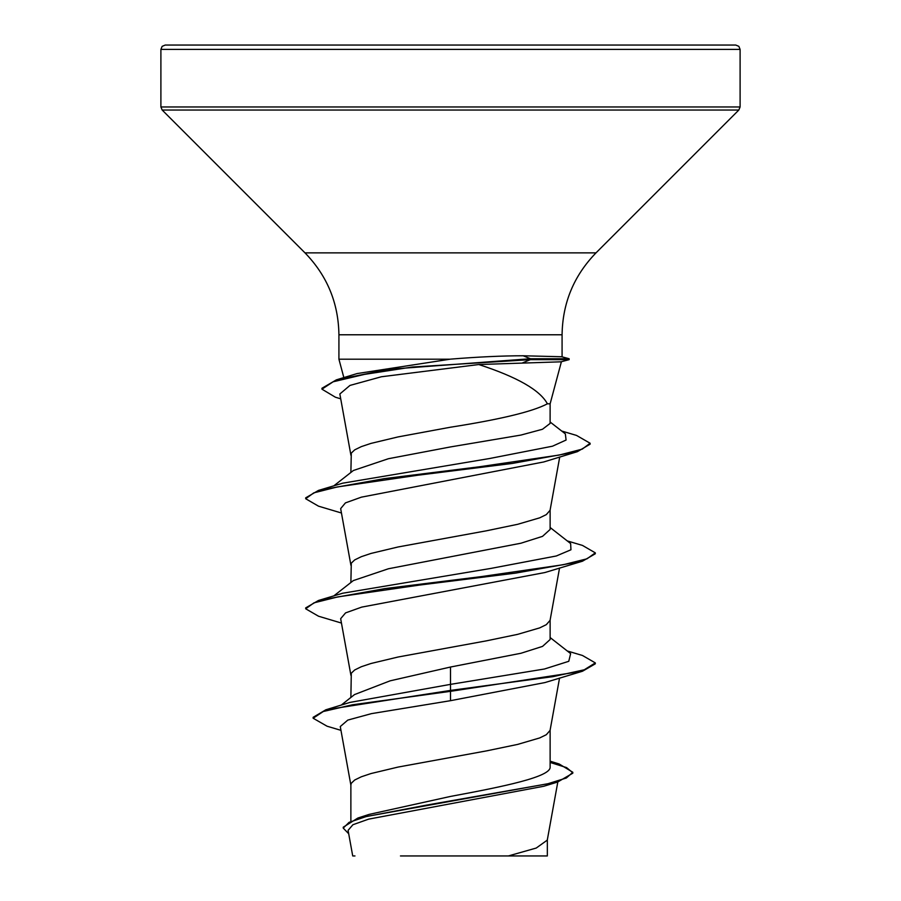 <?xml version="1.0" encoding="UTF-8"?>
<svg xmlns="http://www.w3.org/2000/svg" width="901" height="901" viewBox="0 0 901 901"><rect width="100%" height="100%" fill="white"/><g stroke="black" fill="none" stroke-linecap="round" stroke-linejoin="round"><path stroke-width="1.35" d="M450.5 45.05L735.768 45.05L738.854 46.345L740.104 49.397L160.896 49.397L162.146 46.345L165.232 45.05L450.5 45.05M340.713 398.828L335.397 397.217L321.95 389.176L321.95 388.263L336.422 379.828L357.066 373.577L450.5 359.139C478.003 356.909 502.229 355.782 523.177 355.771L561.74 356.751L569.139 358.733L569.139 359.645L561.03 361.819L478.791 364.533C517.163 377.012 540.037 390.11 547.391 403.806L550.128 403.806L561.402 361.729M350.872 820.597L350.872 784.872L351.3 783.262L354.679 780.018L361.324 776.786L370.998 773.542L398.051 767.078L486.484 750.893L517.613 744.417L539.676 737.942L546.321 734.709L550.072 730.407L559.544 678.081M550.128 761.176L559.138 763.969L572.811 772.27L566.369 777.991L547.977 783.712L357.888 818.029L369.05 814.425L450.5 796.428C503.738 786.573 551.378 776.797 550.128 766.897L550.128 730.125M341.242 705.1L354.51 694.581L390.133 680.829L450.5 667.033L520.992 653.259L542.548 646.389L550.128 639.519L550.128 620.079M350.872 697.464L351.3 673.205L354.679 669.972L361.324 666.729L370.998 663.496L398.051 657.02L486.484 640.836L517.613 634.36L539.676 627.896L546.321 624.652L550.072 620.361L559.544 568.035M353.451 580.548L388.444 568.756L520.913 543.224L542.526 536.354L550.128 529.461L550.128 510.022M350.872 582.53L351.3 563.159L354.679 559.915L361.324 556.683L370.998 553.439L398.051 546.975L486.484 530.79L517.613 524.314L539.676 517.838L546.321 514.606L550.072 510.304L559.724 456.998M333.775 485.876L353.395 470.491L388.387 458.722L450.5 446.93L520.924 435.07L542.481 429.259L550.106 423.425L550.128 403.806M350.872 472.473L351.3 453.102L354.679 449.869L361.324 446.626L370.998 443.393L398.051 436.917L450.5 427.209C500.393 419.404 532.694 411.611 547.391 403.806M572.811 772.27L572.811 773.182L557.595 782.057L543.776 786.258L368.61 819.144L352.91 824.73L348.09 830.362L352.719 855.95L354.971 855.95M547.324 855.95L400.461 855.95M508.355 855.95L536.241 848.044L547.279 840.126L557.809 782M450.5 667.033L450.5 684.366L349.87 702.431L325.858 709.774L313.143 717.309L313.143 718.232L327.074 726.217L340.95 730.339M550.128 765.231L550.128 766.897M550.128 637.548L570.637 653.619L568.779 661.3L544.508 668.992L450.5 684.366L450.5 690.414L325.858 709.774M357.888 818.029L343.236 827.197L343.236 828.109L348.698 833.74M582.474 671.245L544.925 682.575L450.5 700.685L450.5 691.326L582.474 671.245L595.302 663.823L595.302 662.899L584.276 669.781L552.887 676.662L450.5 690.414L450.5 691.326L352.482 704.785L323.268 711.508L313.143 718.232M550.128 762.449L566.549 767.584L572.766 772.731M557.595 782.057L426.635 805.089L366.11 816.599L349.059 822.354L343.236 828.109M450.5 700.685L371.46 713.637L347.797 720.09L340.274 726.544L350.928 785.435M478.791 364.533L381.382 376.764L349.971 385.425L339.846 393.985L350.928 455.287M341.456 513.007L318.515 506.171L305.698 498.749L313.796 492.858L337.165 486.979L417.918 475.21L512.286 463.441L577.383 451.671L543.765 461.954L361.369 497.161L345.432 502.893L340.668 508.603M341.456 623.064L318.515 616.216L305.698 608.794L313.976 602.848L337.852 596.89L420.035 584.997L515.744 573.092L582.485 561.199L544.914 572.529L361.706 607.116L345.567 612.894L340.679 618.66M449.903 359.195L338.922 359.195L338.922 334.778L562.078 334.778C562.551 302.984 573.858 275.672 596.012 252.866L738.831 110.035L740.104 106.96L740.104 49.397M305.698 608.794L305.698 607.882L318.526 600.449L342.729 593.218L491 568.396L556.3 555.985L570.952 549.779L570.637 543.562L550.128 527.502M305.698 498.749L305.698 497.825L318.526 490.392L342.729 483.173L489.558 458.519L552.504 446.198L566.087 440.037L565.332 433.865L550.128 422.017M595.302 662.899L582.474 655.477L567.225 650.95M318.526 600.449L385.268 588.544L480.976 576.651L563.148 564.747L587.024 558.8L595.302 552.854L582.474 545.42L567.225 540.893M318.526 490.392L384.457 478.611L479.107 466.819L559.284 455.039L582.226 449.137L590.121 443.247L576.516 435.42L561.683 431.027M336.422 379.828L389.074 369.286L530.396 358.733L530.396 359.645L522.535 362.878M582.485 561.199L595.302 553.766L595.302 552.854M577.383 451.671L590.121 444.159L590.121 443.247M321.95 389.176L333.122 381.799L364.364 374.411L412.207 367.034L530.396 359.645L569.139 359.645M579.703 45.05L507.207 45.05M321.297 45.05L393.793 45.05M569.139 358.733L530.396 358.733L523.177 355.771M338.922 334.778C338.449 302.984 327.142 275.672 304.988 252.866L162.169 110.035L160.896 106.96L740.104 106.96M162.169 110.035L738.831 110.035M304.988 252.866L596.012 252.866M562.078 356.841L562.078 334.778M547.335 855.95L547.335 839.552M340.657 508.603L350.928 565.332M340.657 618.66L350.928 675.378M343.855 377.609L338.922 359.195M333.775 595.921L353.429 580.514M160.896 106.96L160.896 49.397"/></g></svg>
